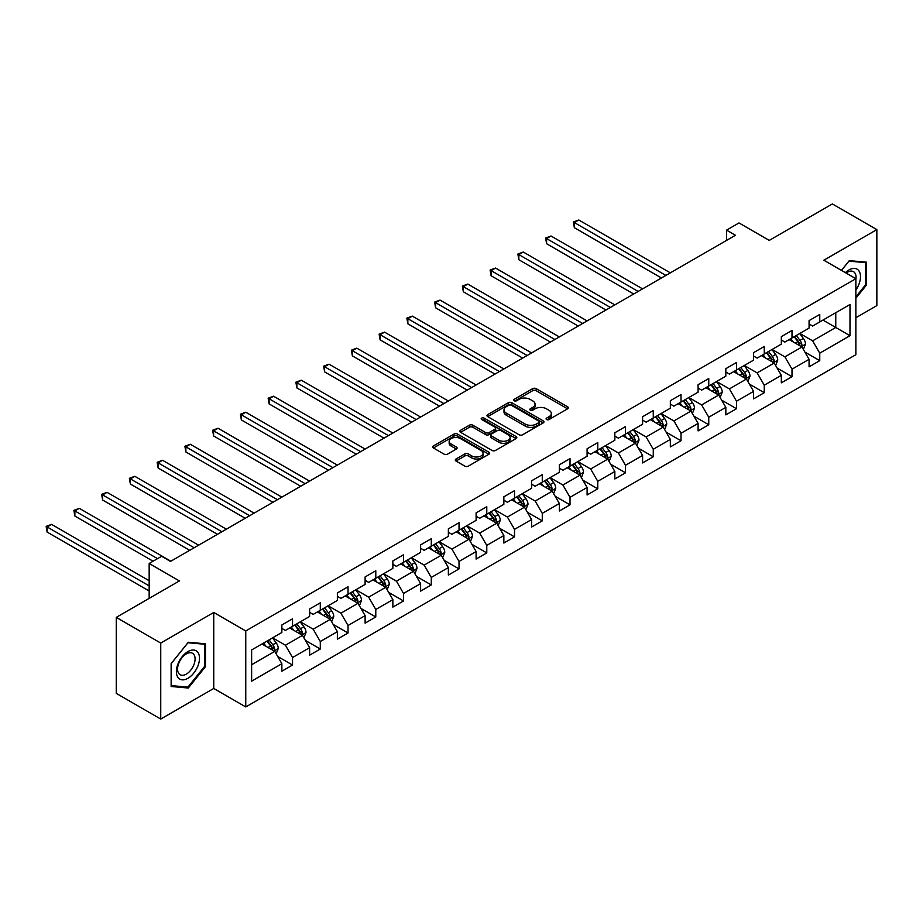<?xml version="1.0" encoding="UTF-8"?>
<svg xmlns="http://www.w3.org/2000/svg" width="923" height="923" viewBox="0 0 923 923"><rect width="100%" height="100%" fill="white"/><g stroke="black" fill="none" stroke-linecap="round" stroke-linejoin="round"><path stroke-width="1.38" d="M546.589 419.527A1.731 0.992 0 0 0 549.035 419.527L567.587 408.82A2.469 1.431 0 0 0 568.314 407.804A2.469 1.431 0 0 0 567.587 406.801L536.159 388.652A2.469 1.431 0 0 0 532.663 388.652L514.111 399.371A1.731 0.992 0 0 0 513.615 400.074A1.731 0.992 0 0 0 514.111 400.778A1.731 0.992 0 0 0 516.557 400.778L518.957 399.394A7.903 4.557 0 0 1 530.137 399.394L532.756 400.905A7.903 4.557 0 0 1 535.063 404.136A7.903 4.557 0 0 1 532.756 407.355L530.356 408.739A1.731 0.992 0 0 0 529.848 409.443A1.731 0.992 0 0 0 530.356 410.158A1.731 0.992 0 0 0 532.802 410.158L535.202 408.762A7.903 4.557 0 0 1 546.37 408.762L548.989 410.274A7.903 4.557 0 0 1 551.308 413.504A7.903 4.557 0 0 1 548.989 416.735L546.589 418.119A1.731 0.992 0 0 0 546.081 418.823A1.731 0.992 0 0 0 546.589 419.527L546.589 418.119M456.02 459.019A2.469 1.431 0 0 0 455.293 460.023A2.469 1.431 0 0 0 456.02 461.027L464.834 466.127A2.469 1.431 0 0 0 468.33 466.127L488.936 454.231A2.469 1.431 0 0 0 489.651 453.216A2.469 1.431 0 0 0 488.936 452.212L457.508 434.064A2.469 1.431 0 0 0 454.012 434.064L433.406 445.959A2.469 1.431 0 0 0 432.691 446.974A2.469 1.431 0 0 0 433.406 447.978L444.055 454.128A2.469 1.431 0 0 0 447.551 454.128L456.366 449.04A2.469 1.431 0 0 0 457.093 448.024A2.469 1.431 0 0 0 456.366 447.02L451.093 443.975A6.599 3.819 0 0 1 449.155 441.275A6.599 3.819 0 0 1 453.228 437.756A6.599 3.819 0 0 1 460.427 438.575L481.114 450.528A6.599 3.819 0 0 1 483.052 453.216A6.599 3.819 0 0 1 478.979 456.747A6.599 3.819 0 0 1 471.78 455.916L468.33 453.931A2.469 1.431 0 0 0 464.834 453.931L456.02 459.019L456.02 461.027M855.863 317.731L876.85 305.617L876.85 229.619L832.384 203.948L769.24 240.395L739 222.939L726.551 230.127L735.446 235.261L170.513 561.415L161.629 556.281L149.168 563.48L149.168 598.392M160.74 643.066L160.74 719.052L213.744 688.454L213.744 612.457L160.74 643.066L116.263 617.383L179.408 580.936L149.168 563.48M213.744 612.457L245.76 630.94L855.863 278.7L855.863 354.697L245.76 706.937L245.76 630.94M876.85 229.619L823.847 260.217L855.863 278.7M519.141 434.779A2.469 1.431 0 0 0 522.626 434.779L543.232 422.884A2.469 1.431 0 0 0 543.959 421.869A2.469 1.431 0 0 0 543.232 420.865L511.804 402.716A2.469 1.431 0 0 0 508.308 402.716L487.713 414.612A2.469 1.431 0 0 0 486.986 415.627A2.469 1.431 0 0 0 487.713 416.631L519.141 434.779M482.371 419.896A1.731 0.992 0 0 1 484.125 420.15L484.125 418.096L516.084 436.533A2.469 1.431 0 0 1 516.799 437.548A2.469 1.431 0 0 1 516.084 438.552L495.478 450.447A2.469 1.431 0 0 1 491.982 450.447L460.565 432.299L469.38 427.257L469.38 425.203L460.565 430.291A2.469 1.431 0 0 0 459.839 431.295A2.469 1.431 0 0 0 460.565 432.299L460.565 430.291M469.38 427.257A2.469 1.431 0 0 1 472.864 427.257L472.864 425.203A2.469 1.431 0 0 0 469.38 425.203M472.864 425.203L485.613 432.552A2.469 1.431 0 0 0 489.109 432.552L494.959 429.183A2.469 1.431 0 0 0 495.674 428.168A2.469 1.431 0 0 0 494.959 427.164L481.691 419.504A1.731 0.992 0 0 1 481.183 418.8A1.731 0.992 0 0 1 482.244 417.877A1.731 0.992 0 0 1 484.125 418.096M160.74 719.052L116.263 693.381L116.263 617.383M277.685 656.461L292.533 665.045L292.533 657.545L309.62 647.681L309.62 655.18L320.293 649.019L320.293 641.52L337.368 631.667L337.368 639.166L348.04 632.993L348.04 625.506L365.116 615.641L365.116 623.14L375.788 616.979L375.788 609.48L392.863 599.627L392.863 607.115L403.536 600.954L403.536 593.466L420.611 583.601L420.611 591.101L431.283 584.94L431.283 577.44L448.359 567.587L448.359 575.075L459.031 568.914L459.031 561.426L476.106 551.562L476.106 559.061L486.779 552.9L486.779 545.401L503.854 535.548L503.854 543.036L514.526 536.874L514.526 529.375L531.602 519.522L531.602 527.021L542.274 520.86L542.274 513.361L559.35 503.496L559.35 510.996L570.022 504.835L570.022 497.335L587.097 487.482L587.097 494.982L597.769 488.821L597.769 481.321L614.845 471.457L614.845 478.956L625.517 472.795L625.517 465.296L642.593 455.443L642.593 462.942L653.265 456.781L653.265 449.282L670.34 439.417L670.34 446.917L681.012 440.756L681.012 433.256L698.088 423.403L698.088 430.903L708.76 424.742L708.76 417.242L725.836 407.378L725.836 414.877L736.508 408.716L736.508 401.217L753.583 391.364L753.583 398.863L764.256 392.69L764.256 385.203L781.331 375.338L781.331 382.837L792.003 376.676L792.003 369.177L809.079 359.324L809.079 366.812L819.751 360.651L819.751 353.163L849.991 335.695L849.991 304.486L835.765 312.701L835.765 327.48L849.991 335.695M292.533 665.045L281.861 671.206L281.861 663.706L251.633 681.162L251.633 649.942L281.861 632.486L281.861 624.986L292.533 618.825L292.533 626.325L309.62 616.46L309.62 608.972L320.293 602.811L320.293 610.299L337.368 600.446L337.368 592.947L348.04 586.786L348.04 594.285L365.116 584.421L365.116 576.933L375.788 570.76L375.788 578.26L392.863 568.406L392.863 560.907L403.536 554.746L403.536 562.245L420.611 552.381L420.611 544.882L431.283 538.72L431.283 546.22L448.359 536.367L448.359 528.867L459.031 522.706L459.031 530.206L476.106 520.341L476.106 512.842L486.779 506.681L486.779 514.18L503.854 504.327L503.854 496.828L514.526 490.667L514.526 498.166L531.602 488.302L531.602 480.802L542.274 474.641L542.274 482.141L559.35 472.288L559.35 464.788L570.022 458.627L570.022 466.127L587.097 456.262L587.097 448.763L597.769 442.602L597.769 450.101L614.845 440.248L614.845 432.749L625.517 426.588L625.517 434.075L642.593 424.222L642.593 416.723L653.265 410.562L653.265 418.061L670.34 408.197L670.34 400.709L681.012 394.548L681.012 402.036L698.088 392.183L698.088 384.683L708.76 378.522L708.76 386.022L725.836 376.157L725.836 368.669L736.508 362.508L736.508 369.996L753.583 360.143L753.583 352.644L764.256 346.483L764.256 353.982L781.331 344.117L781.331 336.63L792.003 330.457L792.003 337.956L809.079 328.103L809.079 320.604L819.751 314.443L819.751 321.942L849.991 304.486M289.695 627.963L302.502 635.359L285.426 645.223L272.62 637.828M281.861 628.378L285.426 630.432L292.533 626.325M285.426 645.223L292.533 657.545M302.502 635.359L309.62 647.681M317.443 611.949L330.249 619.345L313.174 629.198L300.367 621.802M309.62 612.353L313.174 614.406L320.293 610.299M313.174 629.198L320.293 641.52M330.249 619.345L337.368 631.667M345.19 595.923L357.997 603.319L340.922 613.184L328.115 605.788M337.368 596.339L340.922 598.392L348.04 594.285M340.922 613.184L348.04 625.506M357.997 603.319L365.116 615.641M372.938 579.909L385.745 587.305L368.669 597.158L355.863 589.762M365.116 580.313L368.669 582.367L375.788 578.26M368.669 597.158L375.788 609.48M385.745 587.305L392.863 599.627M400.686 563.884L413.492 571.279L396.417 581.144L383.61 573.748M392.863 564.299L396.417 566.353L403.536 562.245M396.417 581.144L403.536 593.466M413.492 571.279L420.611 583.601M428.434 547.87L441.24 555.254L424.165 565.118L411.358 557.723M420.611 548.274L424.165 550.327L431.283 546.22M424.165 565.118L431.283 577.44M441.24 555.254L448.359 567.587M456.181 531.844L468.988 539.24L451.912 549.093L439.106 541.709M448.359 532.259L451.912 534.313L459.031 530.206M451.912 549.093L459.031 561.426M468.988 539.24L476.106 551.562M483.929 515.83L496.736 523.214L479.66 533.079L466.853 525.683M476.106 516.234L479.66 518.288L486.779 514.18M479.66 533.079L486.779 545.401M496.736 523.214L503.854 535.548M511.677 499.805L524.483 507.2L507.408 517.053L494.601 509.669M503.854 500.22L507.408 502.274L514.526 498.166M507.408 517.053L514.526 529.375M524.483 507.2L531.602 519.522M539.424 483.779L552.231 491.174L535.155 501.039L522.349 493.643M531.602 484.194L535.155 486.248L542.274 482.141M535.155 501.039L542.274 513.361M552.231 491.174L559.35 503.496M567.172 467.765L579.979 475.16L562.903 485.013L550.096 477.618M559.35 468.18L562.903 470.234L570.022 466.127M562.903 485.013L570.022 497.335M579.979 475.16L587.097 487.482M594.92 451.739L607.726 459.135L590.651 468.999L577.844 461.604M587.097 452.155L590.651 454.208L597.769 450.101M590.651 468.999L597.769 481.321M607.726 459.135L614.845 471.457M622.667 435.725L635.474 443.121L618.398 452.974L605.592 445.578M614.845 436.129L618.398 438.183L625.517 434.075M618.398 452.974L625.517 465.296M635.474 443.121L642.593 455.443M650.415 419.7L663.222 427.095L646.146 436.96L633.34 429.564M642.593 420.115L646.146 422.169L653.265 418.061M646.146 436.96L653.265 449.282M663.222 427.095L670.34 439.417M678.163 403.686L690.969 411.081L673.894 420.934L661.087 413.539M670.34 404.089L673.894 406.143L681.012 402.036M673.894 420.934L681.012 433.256M690.969 411.081L698.088 423.403M705.91 387.66L718.717 395.056L701.642 404.92L688.835 397.525M698.088 388.075L701.642 390.129L708.76 386.022M701.642 404.92L708.76 417.242M718.717 395.056L725.836 407.378M733.658 371.646L746.465 379.041L729.389 388.895L716.583 381.499M725.836 372.05L729.389 374.103L736.508 369.996M729.389 388.895L736.508 401.217M746.465 379.041L753.583 391.364M761.406 355.62L774.212 363.016L757.137 372.88L744.33 365.485M753.583 356.036L757.137 358.089L764.256 353.982M757.137 372.88L764.256 385.203M774.212 363.016L781.331 375.338M789.153 339.606L801.96 347.002L784.885 356.855L772.078 349.459M781.331 340.01L784.885 342.064L792.003 337.956M784.885 356.855L792.003 369.177M801.96 347.002L809.079 359.324M822.958 320.096L835.765 327.48L812.632 340.829L799.826 333.445M809.079 323.996L812.632 326.05L819.751 321.942M812.632 340.829L819.751 353.163M213.744 688.454L245.76 706.937M726.551 230.127L726.551 240.395M251.633 664.733L274.754 651.384L261.947 643.989M274.754 651.384L281.861 663.706M804.902 352.078L819.751 360.651M777.154 368.104L792.003 376.676M749.407 384.118L764.256 392.69M721.659 400.144L736.508 408.716M693.911 416.158L708.76 424.742M666.164 432.183L681.012 440.756M638.416 448.197L653.265 456.781M610.668 464.223L625.517 472.795M582.921 480.237L597.769 488.821M555.173 496.262L570.022 504.835M527.425 512.288L542.274 520.86M499.666 528.302L514.526 536.874M471.918 544.328L486.779 552.9M444.171 560.342L459.031 568.914M416.423 576.367L431.283 584.94M388.675 592.381L403.536 600.954M360.928 608.407L375.788 616.979M333.18 624.421L348.04 632.993M305.432 640.447L320.293 649.019M855.863 298.233L866.443 285.069L866.443 262.178L849.275 260.644L841.453 270.381M171.136 686.493L188.304 688.027L205.471 666.671L205.471 643.793L188.304 642.258L171.136 663.614L171.136 686.493M865.555 284.549L866.443 285.069M204.583 666.164L205.471 666.671M186.492 686.977L188.304 688.027M547.281 419.769L548.989 418.788A7.903 4.557 0 0 0 551.308 415.558L551.308 413.504M535.063 404.136L535.063 406.189A7.903 4.557 0 0 1 532.756 409.408L531.048 410.4M567.553 408.831L536.159 390.706A2.469 1.431 0 0 0 532.663 390.706L514.803 401.02M543.197 422.896L511.804 404.77A2.469 1.431 0 0 0 508.308 404.77L487.736 416.654M538.87 422.572A1.731 0.992 0 0 0 539.367 421.869A1.731 0.992 0 0 0 538.87 421.165L511.284 405.243A1.731 0.992 0 0 0 508.838 405.243L506.3 406.697A7.903 4.557 0 0 0 503.993 409.927A7.903 4.557 0 0 0 506.3 413.146L525.164 424.038A7.903 4.557 0 0 0 536.332 424.038L538.87 422.572L538.87 424.626A1.731 0.992 0 0 0 539.367 423.922L539.367 421.869M503.993 409.927L503.993 411.981A7.903 4.557 0 0 0 506.3 415.212L506.3 413.146M538.87 424.626L536.332 426.091A7.903 4.557 0 0 1 525.164 426.091L506.3 415.212M472.864 427.257L485.613 434.606A2.469 1.431 0 0 0 489.109 434.606L494.959 431.237A2.469 1.431 0 0 0 495.674 430.222L495.674 428.168M484.125 420.15L516.049 438.575M498.835 440.19A6.599 3.819 0 0 0 506.035 441.021A6.599 3.819 0 0 0 510.119 437.49A6.599 3.819 0 0 0 508.181 434.802L500.889 430.591A2.469 1.431 0 0 0 497.405 430.591L491.555 433.972A2.469 1.431 0 0 0 490.828 434.975A2.469 1.431 0 0 0 491.555 435.979L498.835 440.19L498.835 442.244A6.599 3.819 0 0 0 506.035 443.075A6.599 3.819 0 0 0 510.119 439.544L510.119 437.49M490.828 434.975L490.828 437.029A2.469 1.431 0 0 0 491.555 438.033L491.555 435.979M498.835 442.244L491.555 438.033M483.052 453.216L483.052 455.27A6.599 3.819 0 0 1 478.979 458.8A6.599 3.819 0 0 1 471.78 457.97L468.33 455.985A2.469 1.431 0 0 0 464.834 455.985L456.054 461.05M449.155 441.275L449.155 443.328A6.599 3.819 0 0 0 451.093 446.028L451.093 443.975M456.331 449.051L451.093 446.028M488.902 454.243L457.508 436.118A2.469 1.431 0 0 0 454.012 436.118L433.441 448.001M803.368 349.436L805.491 344.106A6.669 3.854 -120 0 0 803.356 338.429L799.687 333.526M793.284 341.983L790.792 338.66M670.34 272.85L578.79 219.997L574.337 222.558L574.337 227.693L661.445 277.985M800.933 346.402L801.891 344.383A6.669 3.854 -120 0 0 799.976 340.379L796.307 335.476M794.634 336.434L798.707 341.879A3.392 1.961 60 0 1 799.33 342.906L801.891 344.383M794.172 336.71L797.841 341.602A6.669 3.854 60 0 1 799.756 345.617M574.337 227.693L573.368 221.993L665.887 275.423M573.368 221.993L578.79 219.997M855.863 290.007A16.349 9.438 120 0 0 858.932 284.226A16.349 9.438 120 0 0 857.917 269.747A16.349 9.438 120 0 0 845.387 272.654M864.447 262.005L865.555 262.64L865.555 284.815L855.863 296.871M841.488 270.404L848.929 261.151L865.555 262.64M855.863 279.577A12.38 7.142 120 0 0 853.498 271.674A12.38 7.142 120 0 0 846.103 273.07M187.946 678.29A16.349 9.438 120 0 0 199.506 658.261A16.349 9.438 120 0 0 187.946 651.58A16.349 9.438 120 0 0 176.385 671.609A16.349 9.438 120 0 0 187.946 678.29M186.331 674.113A12.38 7.142 120 0 0 194.418 663.199A12.38 7.142 120 0 0 192.515 653.276A12.38 7.142 120 0 0 186.331 653.888A12.38 7.142 120 0 0 178.243 664.802A12.38 7.142 120 0 0 180.135 674.725A12.38 7.142 120 0 0 186.331 674.113M171.32 663.452L187.946 642.766L204.583 644.242L204.583 666.418L187.946 687.116L171.32 685.627L171.286 663.429M203.475 643.608L204.583 644.242M775.62 365.45L777.743 360.12A6.669 3.854 -120 0 0 775.608 354.444L771.94 349.54M765.536 358.009L763.044 354.674M642.593 288.876L551.043 236.011L546.589 238.584L546.589 243.718L633.697 294.01M773.186 362.416L774.143 360.408A6.669 3.854 -120 0 0 772.228 356.393L768.559 351.49M766.886 352.459L770.959 357.893A3.392 1.961 60 0 1 771.582 358.932L774.143 360.408M766.425 352.724L770.094 357.628A6.669 3.854 60 0 1 772.009 361.631M546.589 243.718L545.62 238.019L638.139 291.437M545.62 238.019L551.043 236.011M747.872 381.476L749.995 376.146A6.669 3.854 -120 0 0 747.861 370.469L744.192 365.566M737.789 374.023L735.296 370.7M614.845 304.89L523.295 252.037L518.841 254.598L518.841 259.732L605.95 310.024M745.438 378.442L746.395 376.422A6.669 3.854 -120 0 0 744.48 372.419L740.811 367.516M739.138 368.485L743.211 373.919A3.392 1.961 60 0 1 743.834 374.946L746.395 376.422M738.677 368.75L742.346 373.653A6.669 3.854 60 0 1 744.261 377.657M518.841 259.732L517.872 254.033L610.391 307.463M517.872 254.033L523.295 252.037M720.125 397.49L722.248 392.16A6.669 3.854 -120 0 0 720.113 386.483L716.444 381.58M710.041 390.048L707.549 386.714M587.097 320.916L495.547 268.051L491.094 270.624L491.094 275.758L578.202 326.05M717.69 394.467L718.648 392.448A6.669 3.854 -120 0 0 716.733 388.433L713.064 383.53M711.391 384.499L715.463 389.933A3.392 1.961 60 0 1 716.086 390.971L718.648 392.448M710.929 384.764L714.598 389.668A6.669 3.854 60 0 1 716.513 393.683M491.094 275.758L490.125 270.058L582.644 323.477M490.125 270.058L495.547 268.051M692.377 413.516L694.5 408.185A6.669 3.854 -120 0 0 692.365 402.509L688.696 397.605M682.293 406.062L679.801 402.74M559.35 336.93L467.799 284.076L463.346 286.649L463.346 291.783L550.454 342.064M689.942 410.481L690.9 408.462A6.669 3.854 -120 0 0 688.985 404.459L685.316 399.555M683.643 400.524L687.716 405.958A3.392 1.961 60 0 1 688.339 406.985L690.9 408.462M683.182 400.79L686.85 405.693A6.669 3.854 60 0 1 688.766 409.697M463.346 291.783L462.377 286.084L554.896 339.502M462.377 286.084L467.799 284.076M664.629 429.53L666.741 424.199A6.669 3.854 -120 0 0 664.618 418.523L660.949 413.619M654.545 422.088L652.053 418.754M531.602 352.955L440.052 300.102L435.598 302.663L435.598 307.797L522.706 358.089M662.195 426.507L663.152 424.488A6.669 3.854 -120 0 0 661.237 420.473L657.568 415.581M655.895 416.538L659.968 421.973A3.392 1.961 60 0 1 660.591 423.011L663.152 424.488M655.434 416.804L659.103 421.707A6.669 3.854 60 0 1 661.018 425.722M435.598 307.797L434.629 302.098L527.148 355.517M434.629 302.098L440.052 300.102M636.882 445.555L638.993 440.225A6.669 3.854 -120 0 0 636.87 434.548L633.201 429.645M626.798 438.113L624.306 434.779M503.854 368.969L412.304 316.116L407.851 318.689L407.851 323.823L494.959 374.103M634.447 442.521L635.405 440.502A6.669 3.854 -120 0 0 633.49 436.498L629.821 431.595M628.148 432.564L632.22 437.998A3.392 1.961 60 0 1 632.843 439.025L635.405 440.502M627.686 432.829L631.355 437.733A6.669 3.854 60 0 1 633.27 441.736M407.851 323.823L406.87 318.123L499.401 371.542M406.87 318.123L412.304 316.116M609.134 461.569L611.245 456.239A6.669 3.854 -120 0 0 609.122 450.562L605.453 445.659M599.05 454.128L596.558 450.805M476.106 384.995L384.556 332.142L380.103 334.703L380.103 339.837L467.211 390.129M606.699 458.546L607.657 456.527A6.669 3.854 -120 0 0 605.742 452.512L602.073 447.62M600.4 448.578L604.473 454.012A3.392 1.961 60 0 1 605.096 455.051L607.657 456.527M599.938 448.843L603.607 453.747A6.669 3.854 60 0 1 605.523 457.762M380.103 339.837L379.122 334.138L471.653 387.556M379.122 334.138L384.556 332.142M581.386 477.595L583.498 472.264A6.669 3.854 -120 0 0 581.375 466.588L577.706 461.685M571.302 470.153L568.81 466.819M448.359 401.009L356.809 348.156L352.355 350.728L352.355 355.863L439.463 406.143M578.952 474.56L579.898 472.541A6.669 3.854 -120 0 0 577.994 468.538L574.325 463.634M572.652 464.604L576.725 470.038A3.392 1.961 60 0 1 577.348 471.065L579.898 472.541M572.191 464.869L575.86 469.772A6.669 3.854 60 0 1 577.763 473.776M352.355 355.863L351.375 350.163L443.905 403.582M351.375 350.163L356.809 348.156M553.638 493.609L555.75 488.279A6.669 3.854 -120 0 0 553.627 482.602L549.958 477.71M543.555 486.167L541.063 482.844M420.611 417.034L329.061 364.181L324.608 366.743L324.608 371.877L411.716 422.169M551.204 490.586L552.15 488.567A6.669 3.854 -120 0 0 550.246 484.552L546.578 479.66M544.905 480.618L548.977 486.052A3.392 1.961 60 0 1 549.6 487.09L552.15 488.567M544.443 480.883L548.112 485.786A6.669 3.854 60 0 1 550.016 489.801M324.608 371.877L323.627 366.177L416.158 419.596M323.627 366.177L329.061 364.181M525.891 509.634L528.002 504.304A6.669 3.854 -120 0 0 525.879 498.628L522.21 493.724M515.807 502.193L513.315 498.858M392.863 433.049L301.313 380.195L296.86 382.768L296.86 387.902L383.968 438.183M523.456 506.6L524.402 504.581A6.669 3.854 -120 0 0 522.499 500.578L518.83 495.674M517.157 496.643L521.23 502.077A3.392 1.961 60 0 1 521.853 503.104L524.402 504.581M516.695 496.909L520.364 501.812A6.669 3.854 60 0 1 522.268 505.816M296.86 387.902L295.879 382.203L388.41 435.621M295.879 382.203L301.313 380.195M498.143 525.649L500.254 520.318A6.669 3.854 -120 0 0 498.132 514.642L494.463 509.75M488.059 518.207L485.567 514.884M365.116 449.074L273.566 396.221L269.112 398.782L269.112 403.916L356.22 454.208M495.709 522.626L496.655 520.607A6.669 3.854 -120 0 0 494.751 516.603L491.082 511.7M489.409 512.657L493.482 518.103A3.392 1.961 60 0 1 494.105 519.13L496.655 520.607M488.948 512.934L492.617 517.826A6.669 3.854 60 0 1 494.52 521.841M269.112 403.916L268.132 398.217L360.662 451.647M268.132 398.217L273.566 396.221M470.395 541.674L472.507 536.344A6.669 3.854 -120 0 0 470.384 530.667L466.715 525.764M460.312 534.232L457.82 530.898M337.356 465.1L245.806 412.235L241.364 414.808L241.364 419.942L328.473 470.234M467.961 538.64L468.907 536.632A6.669 3.854 -120 0 0 467.003 532.617L463.334 527.714M461.662 528.683L465.734 534.117A3.392 1.961 60 0 1 466.346 535.144L468.907 536.632M461.2 528.948L464.869 533.852A6.669 3.854 60 0 1 466.773 537.855M241.364 419.942L240.384 414.242L332.915 467.661M240.384 414.242L245.806 412.235M442.648 557.688L444.759 552.358A6.669 3.854 -120 0 0 442.636 546.681L438.967 541.789M432.564 550.246L430.072 546.924M309.609 481.114L218.059 428.26L213.617 430.822L213.617 435.956L300.725 486.248M440.213 554.665L441.159 552.646A6.669 3.854 -120 0 0 439.256 548.643L435.587 543.739M433.914 544.697L437.987 550.143A3.392 1.961 60 0 1 438.598 551.169L441.159 552.646M433.452 544.974L437.121 549.866A6.669 3.854 60 0 1 439.025 553.881M213.617 435.956L212.636 430.256L305.167 483.687M212.636 430.256L218.059 428.26M414.9 573.714L417.011 568.383A6.669 3.854 -120 0 0 414.889 562.707L411.22 557.804M404.816 566.272L402.324 562.938M281.861 497.139L190.311 444.275L185.869 446.847L185.869 451.982L272.977 502.274M412.466 570.679L413.412 568.672A6.669 3.854 -120 0 0 411.508 564.657L407.839 559.753M406.166 560.723L410.239 566.157A3.392 1.961 60 0 1 410.85 567.195L413.412 568.672M405.705 560.988L409.374 565.891A6.669 3.854 60 0 1 411.277 569.895M185.869 451.982L184.888 446.282L277.419 499.701M184.888 446.282L190.311 444.275M387.152 589.739L389.264 584.409A6.669 3.854 -120 0 0 387.141 578.733L383.472 573.829M377.069 582.286L374.576 578.963M254.113 513.153L162.563 460.3L158.121 462.861L158.121 467.996L245.23 518.288M384.718 586.705L385.664 584.686A6.669 3.854 -120 0 0 383.76 580.682L380.091 575.779M378.418 576.737L382.491 582.182A3.392 1.961 60 0 1 383.103 583.209L385.664 584.686M377.957 577.013L381.626 581.905A6.669 3.854 60 0 1 383.53 585.92M158.121 467.996L157.141 462.296L249.672 515.726M157.141 462.296L162.563 460.3M359.405 605.753L361.516 600.423A6.669 3.854 -120 0 0 359.393 594.747L355.724 589.843M349.321 598.312L346.829 594.977M226.366 529.179L134.816 476.314L130.374 478.887L130.374 484.021L217.47 534.313M356.959 602.719L357.916 600.711A6.669 3.854 -120 0 0 356.013 596.696L352.344 591.793M350.671 592.762L354.744 598.196A3.392 1.961 60 0 1 355.355 599.235L357.916 600.711M350.209 593.028L353.878 597.931A6.669 3.854 60 0 1 355.782 601.946M130.374 484.021L129.393 478.322L221.924 531.74M129.393 478.322L134.816 476.314M331.657 621.779L333.768 616.449A6.669 3.854 -120 0 0 331.645 610.772L327.965 605.869M321.573 614.326L319.081 611.003M198.618 545.193L107.068 492.34L102.626 494.901L102.626 500.047L189.723 550.327M329.211 618.745L330.169 616.726A6.669 3.854 -120 0 0 328.265 612.722L324.596 607.819M322.923 608.788L326.996 614.222A3.392 1.961 60 0 1 327.607 615.249L330.169 616.726M322.462 609.053L326.131 613.957A6.669 3.854 60 0 1 328.034 617.96M102.626 500.047L101.645 494.347L194.176 547.766M101.645 494.347L107.068 492.34M303.909 637.793L306.021 632.463A6.669 3.854 -120 0 0 303.898 626.786L300.217 621.883M293.826 630.351L291.333 627.017M170.87 561.219L79.32 508.354L74.878 510.927L74.878 516.061L153.091 561.219M301.463 634.77L302.421 632.751A6.669 3.854 -120 0 0 300.517 628.736L296.848 623.833M295.175 624.802L299.248 630.236A3.392 1.961 60 0 1 299.86 631.274L302.421 632.751M294.714 625.067L298.383 629.971A6.669 3.854 60 0 1 300.287 633.986M74.878 516.061L73.898 510.361L157.533 558.646M73.898 510.361L79.32 508.354M276.162 653.819L278.273 648.488A6.669 3.854 -120 0 0 276.15 642.812L272.47 637.908M266.078 646.365L263.586 643.043M149.168 580.729L51.573 524.379L47.131 526.952L47.131 532.086L149.168 590.997M273.716 650.784L274.673 648.765A6.669 3.854 -120 0 0 272.77 644.762L269.089 639.858M267.428 640.827L271.5 646.262A3.392 1.961 60 0 1 272.112 647.288L274.673 648.765M266.955 641.093L270.635 645.996A6.669 3.854 60 0 1 272.539 650M47.131 532.086L46.15 526.387L149.168 585.863M46.15 526.387L51.573 524.379M548.989 418.788L548.989 416.735M530.356 410.158L530.356 408.739M532.756 409.408L532.756 407.355M514.111 400.778L514.111 399.371M532.663 390.706L532.663 388.652M536.159 390.706L536.159 388.652M567.587 408.82L567.587 406.801M487.713 416.631L487.713 414.612M508.308 404.77L508.308 402.716M511.804 404.77L511.804 402.716M543.232 422.884L543.232 420.865M525.164 426.091L525.164 424.038M536.332 426.091L536.332 424.038M485.613 434.606L485.613 432.552M489.109 434.606L489.109 432.552M494.959 431.237L494.959 429.183M516.084 438.552L516.084 436.533M464.834 455.985L464.834 453.931M468.33 455.985L468.33 453.931M471.78 457.97L471.78 455.916M456.366 449.04L456.366 447.02M433.406 447.978L433.406 445.959M454.012 436.118L454.012 434.064M457.508 436.118L457.508 434.064M488.936 454.231L488.936 452.212M801.302 346.621L805.444 344.233M799.976 340.379L803.356 338.429M795.234 343.114L797.841 341.602M773.555 362.635L777.697 360.247M772.228 356.393L775.608 354.444M767.486 359.128L770.094 357.628M745.807 378.661L749.949 376.272M744.48 372.419L747.861 370.469M739.738 375.153L742.346 373.653M718.059 394.675L722.201 392.287M716.733 388.433L720.113 386.483M711.991 391.179L714.598 389.668M690.312 410.7L694.454 408.312M688.985 404.459L692.365 402.509M684.243 407.193L686.85 405.693M662.564 426.714L666.706 424.326M661.237 420.473L664.618 418.523M656.495 423.219L659.103 421.707M634.816 442.74L638.958 440.352M633.49 436.498L636.87 434.548M628.748 439.233L631.355 437.733M607.069 458.754L611.211 456.366M605.742 452.512L609.122 450.562M601 455.258L603.607 453.747M579.321 474.78L583.463 472.391M577.994 468.538L581.375 466.588M573.252 471.272L575.86 469.772M551.573 490.794L555.715 488.405M550.246 484.552L553.627 482.602M545.505 487.298L548.112 485.786M523.826 506.819L527.968 504.431M522.499 500.578L525.879 498.628M517.757 503.312L520.364 501.812M496.078 522.833L500.208 520.457M494.751 516.603L498.132 514.642M490.009 519.337L492.617 517.826M468.33 538.859L472.461 536.471M467.003 532.617L470.384 530.667M462.261 535.352L464.869 533.852M440.583 554.885L444.713 552.496M439.256 548.643L442.636 546.681M434.514 551.377L437.121 549.866M412.835 570.899L416.965 568.51M411.508 564.657L414.889 562.707M406.766 567.391L409.374 565.891M385.087 586.924L389.218 584.536M383.76 580.682L387.141 578.733M379.018 583.417L381.626 581.905M357.339 602.938L361.47 600.55M356.013 596.696L359.393 594.747M351.271 599.431L353.878 597.931M329.592 618.964L333.722 616.576M328.265 612.722L331.645 610.772M323.523 615.456L326.131 613.957M301.844 634.978L305.974 632.59M300.517 628.736L303.898 626.786M295.775 631.482L298.383 629.971M274.096 651.003L278.227 648.615M272.77 644.762L276.15 642.812M268.028 647.496L270.635 645.996"/></g></svg>
